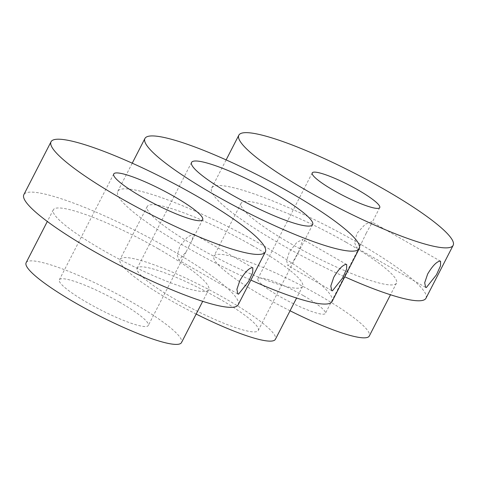 <?xml version="1.0" encoding="UTF-8"?>
<svg xmlns="http://www.w3.org/2000/svg" width="477" height="477" viewBox="0 0 477 477"><rect width="100%" height="100%" fill="white"/><g stroke="black" fill="none" stroke-linecap="round" stroke-linejoin="round"><path stroke-width="0.36" stroke-dasharray="2.38 1.79" d="M366.217 233.205L361.208 243.681L356.587 247.891L354.667 242.704L356.826 233.533L365.191 224.291L371.535 221.751L371.094 224.44L366.217 233.205M425.961 298.238A120.484 19.056 27.2 0 0 356.361 241.857A120.484 19.056 27.2 0 0 211.645 188.093A120.484 19.056 27.2 0 0 344.764 276.815M346.034 242.215A87.351 13.815 27.2 0 0 241.112 203.238A87.351 13.815 27.2 0 0 312.489 255.457A87.351 13.815 27.2 0 0 396.494 283.094A87.351 13.815 27.2 0 0 346.034 242.215M303.444 295.662A37.951 6.004 27.2 0 0 257.854 278.723A37.951 6.004 27.2 0 0 288.865 301.41A37.951 6.004 27.2 0 0 325.368 313.419A37.951 6.004 27.2 0 0 303.444 295.662M290.058 310.777A87.351 13.815 -152.8 0 1 213.923 256.143A87.351 13.815 -152.8 0 1 318.839 295.12A87.351 13.815 -152.8 0 1 369.299 335.999M298.703 251.576L292.693 262.183L287.905 265.594L286.623 260.764L289.312 251.904L296.968 242.238L302.853 239.454L298.703 251.576M332.064 301.524A120.484 19.056 27.2 0 0 262.463 245.136A120.484 19.056 27.2 0 0 117.747 191.378A120.484 19.056 27.2 0 0 250.866 280.094M252.136 245.5A87.351 13.815 27.2 0 0 147.214 206.523A87.351 13.815 27.2 0 0 218.591 258.737A87.351 13.815 27.2 0 0 302.597 286.379A87.351 13.815 27.2 0 0 252.136 245.5M218.937 298.614A68.074 10.768 27.2 0 0 137.173 268.241A68.074 10.768 27.2 0 0 192.791 308.929A68.074 10.768 27.2 0 0 258.26 330.472A68.074 10.768 27.2 0 0 218.937 298.614M196.16 314.057A87.351 13.815 -152.8 0 1 120.025 259.428A87.351 13.815 -152.8 0 1 224.947 298.405A87.351 13.815 -152.8 0 1 275.408 339.284M189.166 245.911L186.167 251.79L178.881 260.227L177.319 255.237L179.775 246.239L187.741 236.759L193.835 234.082L191.981 240.48L189.166 245.911M238.166 304.803A120.484 19.056 27.2 0 0 168.566 248.416A120.484 19.056 27.2 0 0 23.85 194.658M158.239 248.779A87.351 13.815 27.2 0 0 53.317 209.802A87.351 13.815 27.2 0 0 124.694 262.016A87.351 13.815 27.2 0 0 208.699 289.658A87.351 13.815 27.2 0 0 158.239 248.779M119.405 302.09A50.002 7.906 27.2 0 0 59.351 279.778A50.002 7.906 27.2 0 0 100.206 309.668A50.002 7.906 27.2 0 0 148.293 325.493A50.002 7.906 27.2 0 0 119.405 302.09M26.128 262.708A87.351 13.815 -152.8 0 1 131.05 301.685A87.351 13.815 -152.8 0 1 181.51 342.564M440.587 261.235L371.535 221.745M425.639 287.381L356.581 247.897M211.645 188.093L226.134 159.896M312.238 172.912L257.854 278.723M379.746 207.608L371.094 224.44M361.208 243.681L325.368 313.419M241.112 203.238L213.923 256.143M396.494 283.094L390.49 294.768M346.696 264.514L302.853 239.448M331.742 290.666L287.905 265.594M117.747 191.378L132.236 163.182M191.551 162.43L137.173 268.241M312.638 224.661L258.26 330.472M147.214 206.523L120.025 259.428M302.597 286.379L296.599 298.047M252.798 267.8L193.835 234.082M237.844 293.945L178.881 260.227M113.729 173.968L59.351 279.778M202.671 219.682L191.981 240.48M186.167 251.79L148.293 325.493M53.317 209.802L47.318 221.477M208.699 289.658L202.701 301.333"/><path stroke-width="0.72" d="M426.337 287.548L425.639 287.381L424.697 282.742L427.648 274.036C432.323 266.142 436.413 261.831 439.931 261.098L440.587 261.241L440.527 265.778L436.473 274.788L426.337 287.548M344.764 276.815A120.484 19.056 27.2 0 0 425.961 298.238L453.15 245.333A120.484 19.056 27.2 0 0 383.55 188.952A120.484 19.056 27.2 0 0 238.834 135.188A120.484 19.056 27.2 0 0 337.281 207.209A120.484 19.056 27.2 0 0 453.15 245.333M357.822 189.852A37.951 6.004 27.2 0 0 312.238 172.912A37.951 6.004 27.2 0 0 343.249 195.6A37.951 6.004 27.2 0 0 379.746 207.608A37.951 6.004 27.2 0 0 357.822 189.852M390.49 294.768L369.299 335.999A87.351 13.815 -152.8 0 1 290.058 310.777M332.439 290.827L331.742 290.66L330.805 286.027L333.757 277.316C338.426 269.427 342.522 265.111 346.034 264.377L346.69 264.52L346.63 269.058L342.581 278.067L332.439 290.827M250.866 280.094A120.484 19.056 27.2 0 0 332.064 301.524L359.253 248.618A120.484 19.056 27.2 0 0 289.652 192.231A120.484 19.056 27.2 0 0 144.936 138.473A120.484 19.056 27.2 0 0 243.383 210.494A120.484 19.056 27.2 0 0 359.253 248.618M273.315 192.803A68.074 10.768 27.2 0 0 191.551 162.43A68.074 10.768 27.2 0 0 247.175 203.119A68.074 10.768 27.2 0 0 312.638 224.661A68.074 10.768 27.2 0 0 273.315 192.803M296.599 298.047L275.408 339.284A87.351 13.815 -152.8 0 1 196.16 314.057M238.548 294.112L237.844 293.945L236.908 289.306L239.859 280.595C244.528 272.707 248.624 268.396 252.142 267.657L252.798 267.8L252.732 272.343L248.684 281.352L238.548 294.112M51.039 141.752L23.85 194.658A120.484 19.056 27.2 0 0 122.297 266.679A120.484 19.056 27.2 0 0 238.166 304.803L265.355 251.898A120.484 19.056 27.2 0 0 195.755 195.51A120.484 19.056 27.2 0 0 51.039 141.752A120.484 19.056 27.2 0 0 149.486 213.774A120.484 19.056 27.2 0 0 265.355 251.898M173.783 196.28A50.002 7.906 27.2 0 0 113.729 173.968A50.002 7.906 27.2 0 0 154.584 203.858A50.002 7.906 27.2 0 0 202.671 219.682A50.002 7.906 27.2 0 0 173.783 196.28M202.701 301.333L181.51 342.564A87.351 13.815 -152.8 0 1 97.505 314.921A87.351 13.815 -152.8 0 1 26.128 262.708L47.318 221.477M226.134 159.896L238.834 135.188M132.236 163.182L144.936 138.473"/></g></svg>
